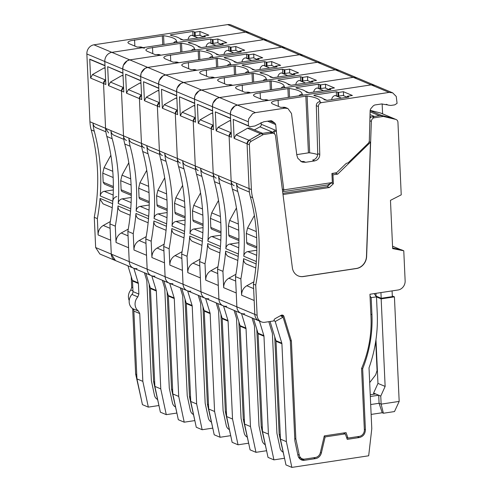 <?xml version="1.0" encoding="UTF-8"?>
<svg xmlns="http://www.w3.org/2000/svg" width="492" height="492" viewBox="0 0 492 492"><rect width="100%" height="100%" fill="white"/><g stroke="black" fill="none" stroke-linecap="round" stroke-linejoin="round"><path stroke-width="0.74" d="M110.86 155.238L104.064 167.643L102.766 173.147L113.148 177.501A188.75 166.474 112.8 0 1 109.913 223.878L111.284 254.106A8.259 7.282 112.8 0 0 115.515 260.6L111.284 254.106L110.651 240.219L98.093 234.942L97.355 218.608L94.279 217.316A188.75 166.474 -67.2 0 0 91.192 129.894A37.423 33.007 -67.2 0 1 89.938 121.758L86.863 53.979L104.802 61.512L105.848 84.489L103.535 83.523L105.571 128.32L103.535 83.523L90.596 78.087L89.735 59.132L104.987 65.534L104.802 61.512A8.259 7.282 112.8 0 1 111.862 52.349A8.259 7.282 112.8 0 0 104.802 61.512L122.742 69.046L123.787 92.022L121.481 91.057L123.424 87.502A3.536 3.124 112.8 0 0 121.481 91.057L123.51 135.853A5.898 5.203 112.8 0 0 126.536 140.491M113.326 189.955L104.286 191.32A4.717 4.164 112.8 0 0 100.263 195.964A188.75 166.474 112.8 0 0 100.589 172.212A188.75 166.474 112.8 0 0 94.267 131.186A37.423 33.007 112.8 0 1 93.013 123.049A5.898 5.203 112.8 0 0 96.038 127.68L105.891 131.819M97.355 218.608A188.75 166.474 112.8 0 0 100.067 198.405L112.625 203.663A188.75 166.474 112.8 0 0 112.816 201.234A4.717 4.164 112.8 0 1 116.844 196.591M86.863 53.979A8.259 7.282 112.8 0 1 93.923 44.815L227.642 24.6L245.582 32.134L177.876 42.367L175.828 41.506L176.567 41.187M267.002 40.061L249.143 32.564L245.582 32.134A8.259 7.282 112.8 0 1 249.143 32.564L231.203 25.03A8.259 7.282 112.8 0 0 227.642 24.6M128.799 162.778L122.004 175.177L120.706 180.681L131.087 185.035A188.75 166.474 112.8 0 1 127.852 231.412L129.224 261.639A8.259 7.282 112.8 0 0 133.455 268.134L99.882 254.032L95.651 247.544L94.279 217.316M112.25 207.698L103.074 203.842L100.054 199.211L100.067 198.405A188.75 166.474 112.8 0 0 100.067 198.393M98.093 234.942C98.099 230.773 99.827 227.618 103.289 225.465L110.325 221.56M112.625 203.663A5.898 5.203 112.8 0 0 112.613 204.481M156.843 399.024A7.079 6.242 112.8 0 0 157.323 399.086M105.448 79.987L105.485 79.962A3.536 3.124 112.8 0 0 103.535 83.523L105.448 79.987L92.502 74.55L90.596 78.087M89.938 121.758L105.571 128.32L108.597 132.957M102.766 173.147L103.179 182.231L104.396 184.088L113.351 187.852M144.402 48.259A7.079 6.242 112.8 0 0 141.345 47.89L111.862 52.349L129.808 59.883L127.096 60.86L123.344 65.374M127.914 42.663L128.959 43.616L137.157 47.06L139.297 47.029A7.079 6.242 -67.2 0 1 142.348 47.398L142.951 47.65M127.926 42.718C127.803 41.98 128.855 41.291 131.069 40.645L163.578 35.701C171.966 36.937 176.296 38.776 176.573 41.23M179.881 38.542L183.485 40.061L205.342 36.752L204.082 35.922L208.854 35.196L199.887 31.433L195.109 32.152L192.784 31.482L170.927 34.784L170.945 35.307M203.848 36.98L204.082 35.922M183.485 40.061L180.798 39.446A35.393 7.903 177.4 0 0 171.806 35.67L170.263 35.024L170.927 34.784M157.379 399.369A7.079 6.242 112.8 0 1 154.463 395.261L151.475 381.251A7.079 6.242 112.8 0 1 151.321 380.07L146.825 280.975A2.362 2.079 112.8 0 0 146.721 280.391L144.39 272.722M105.116 68.413L104.027 67.957L105.085 67.798M104.027 67.957L92.502 74.55M89.735 59.132L90.639 59.741M173.498 43.032A3.536 3.124 -67.2 0 1 175.828 41.506M192.969 35.479L192.784 31.482M200.066 35.436L199.887 31.433M141.444 399.99L135.651 374.098L132.68 308.681M129.212 300.514A9.44 8.321 -67.2 0 1 128.418 297.119A9.44 8.321 -67.2 0 1 130.81 289.985L131.715 287.31L131.223 276.565M133.849 268.3L138.387 283.472L138.867 294.068L137.834 296.897C135.915 299.062 134.993 301.578 135.066 304.456C135.245 307.303 136.382 309.511 138.473 311.079L132.582 308.601A3.536 3.124 -67.2 0 1 133.861 311.085L136.936 378.877L142.44 404.652L148.338 407.124L158.701 405.556M132.582 308.601A9.44 8.321 -67.2 0 1 129.175 301.983A9.44 8.321 -67.2 0 1 131.936 294.425A3.536 3.124 -67.2 0 0 132.975 291.59L132.496 280.993A2.362 2.079 -67.2 0 0 132.391 280.409L138.289 282.888M127.957 265.821L132.391 280.409M138.473 311.079L139.753 313.564L142.834 381.355L148.338 407.124M135.651 374.098L136.739 374.553M142.834 381.355L136.936 378.877M203.75 36.057L203.793 36.986L199.469 35.184L194.168 35.984L191.714 35.258A4.127 3.641 112.8 0 0 188.196 39.219L188.184 39.348M145.896 273.355L150.337 287.943A2.362 2.079 -67.2 0 1 150.435 288.527L154.875 386.411L160.38 412.185L166.278 414.658L176.64 413.089M151.788 275.834L156.228 290.421A2.362 2.079 -67.2 0 1 156.327 291.006L160.773 388.889L154.875 386.411M159.39 407.524L153.59 381.632L149.162 284.099M153.59 381.632L154.685 382.087M160.773 388.889L166.278 414.658M162.329 280.262L164.666 287.925A2.362 2.079 112.8 0 1 164.765 288.509L169.26 387.604A7.079 6.242 112.8 0 0 169.414 388.785L172.403 402.794A7.079 6.242 112.8 0 0 175.324 406.902M109.913 223.878L115.294 226.142A188.75 166.474 112.8 0 0 118.012 205.927L130.571 211.197A188.75 166.474 112.8 0 0 130.761 208.768L118.203 203.497A188.75 166.474 112.8 0 0 118.529 179.752A188.75 166.474 112.8 0 0 112.207 138.719A37.423 33.007 112.8 0 1 110.952 130.583A5.898 5.203 112.8 0 0 113.978 135.22L123.83 139.359M130.571 211.197A5.898 5.203 112.8 0 0 130.552 212.015M95.651 247.544L129.224 261.639L128.596 247.753L116.038 242.482C116.038 238.306 117.772 235.145 121.229 232.999L128.055 235.865M140.995 83.486L139.906 83.025L128.387 89.618L126.475 93.154L125.614 74.2L140.866 80.602L140.681 76.586L141.727 99.556L139.421 98.591L141.364 95.036A3.536 3.124 112.8 0 0 139.421 98.591L141.456 143.387A37.423 33.007 112.8 0 0 142.705 151.524A188.75 166.474 112.8 0 1 149.027 192.556A188.75 166.474 112.8 0 1 145.792 238.952L147.163 269.179L129.224 261.639A8.259 7.282 112.8 0 0 133.455 268.134A8.259 7.282 112.8 0 0 137.016 268.558M174.783 406.558A7.079 6.242 112.8 0 0 175.263 406.62M113.148 177.489A188.75 166.474 112.8 0 0 106.825 136.456L112.207 138.719M123.055 75.953L121.967 75.491L110.442 82.084L108.535 85.62L121.481 91.057L123.51 135.853L105.571 128.32A37.423 33.007 112.8 0 0 106.825 136.456M121.967 75.491L123.025 75.331M108.535 85.62L107.674 66.666L122.926 73.068L122.742 69.046L123.154 65.934M120.706 180.681L121.124 189.764A2.362 2.079 112.8 0 0 122.33 191.622L131.29 195.385M118.203 203.497A4.717 4.164 112.8 0 1 122.231 198.854L131.266 197.489M118.012 205.927A5.898 5.203 112.8 0 0 117.994 206.745A5.898 5.203 112.8 0 0 121.014 211.382L130.189 215.232M128.264 229.094L121.229 232.999M115.294 226.142L116.038 242.482M267.217 40.153L263.521 39.667L195.816 49.907L193.768 49.046L194.512 48.72M266.283 39.821L263.521 39.667L129.808 59.883A8.259 7.282 112.8 0 0 122.742 69.046L140.681 76.586L141.093 73.468M145.86 50.196L146.899 51.15L155.097 54.6L157.237 54.569L159.285 55.43L129.808 59.883L147.748 67.416L145.035 68.4L141.29 72.908M107.674 66.666L122.932 73.302M284.222 47.355L281.461 47.201L245.582 32.134L111.862 52.349L93.923 44.815M145.866 50.252C145.743 49.514 146.794 48.825 149.008 48.179L181.517 43.234C189.9 44.465 194.229 46.309 194.512 48.763M197.809 46.076L201.425 47.595L198.737 46.98C197.581 45.442 194.586 44.182 189.746 43.204L188.202 42.558L188.867 42.318L188.891 42.847M201.425 47.595L223.282 44.286L222.021 43.456L226.794 42.73L217.827 38.966L213.048 39.686L210.724 39.016L188.867 42.318M221.787 44.514L222.021 43.456M191.437 50.565A3.536 3.124 -67.2 0 1 193.768 49.046M157.237 54.569A7.079 6.242 -67.2 0 1 160.294 54.932L160.89 55.184M210.908 43.019L210.724 39.016M218.005 42.97L217.827 38.966M221.714 44.526L217.415 42.718L212.107 43.517L209.653 42.792A4.127 3.641 112.8 0 0 206.136 46.752L206.123 46.881M163.836 280.889L168.276 295.477A2.362 2.079 -67.2 0 1 168.375 296.061L172.821 393.944L178.319 419.719L184.217 422.191L194.586 420.623M169.728 283.367L174.168 297.955A2.362 2.079 -67.2 0 1 174.266 298.539L178.713 396.423L172.821 393.944M177.329 415.057L171.536 389.166L167.102 291.633M171.536 389.166L172.624 389.621M178.713 396.423L184.217 422.191M180.269 287.795L182.606 295.464A2.362 2.079 112.8 0 1 182.704 296.043L187.206 395.137A7.079 6.242 112.8 0 0 187.354 396.324L190.343 410.328A7.079 6.242 112.8 0 0 193.264 414.436M126.475 93.154L139.421 98.591L141.456 143.387A5.898 5.203 112.8 0 0 144.476 148.024M127.852 231.412L133.234 233.675A188.75 166.474 112.8 0 0 135.952 213.46L148.51 218.731A188.75 166.474 112.8 0 0 148.701 216.302L136.143 211.031A188.75 166.474 112.8 0 0 136.469 187.286A188.75 166.474 112.8 0 0 130.146 146.253A37.423 33.007 112.8 0 1 128.898 138.117A5.898 5.203 112.8 0 0 131.917 142.754L141.77 146.893M148.51 218.731A5.898 5.203 112.8 0 0 148.492 219.549M158.934 91.02L157.846 90.559L146.327 97.158L144.414 100.688L143.553 81.734L158.805 88.136L158.621 84.12L159.666 107.09L157.36 106.124L159.31 102.57A3.536 3.124 112.8 0 0 157.36 106.124L159.396 150.927A37.423 33.007 112.8 0 0 160.644 159.057A188.75 166.474 112.8 0 1 166.966 200.09A188.75 166.474 112.8 0 1 163.731 246.486L165.103 276.713L147.163 269.179A8.259 7.282 112.8 0 0 151.395 275.668A8.259 7.282 112.8 0 1 147.163 269.179L146.536 255.287L133.978 250.016C133.978 245.84 135.712 242.679 139.168 240.533L145.995 243.399M133.455 268.134L151.395 275.668A8.259 7.282 112.8 0 0 154.962 276.092M192.723 414.092A7.079 6.242 112.8 0 0 193.202 414.153M131.087 185.023A188.75 166.474 112.8 0 0 124.765 143.99L130.146 146.253M159.709 154.427L149.857 150.288A5.898 5.203 112.8 0 1 146.837 145.65L123.51 135.853A37.423 33.007 112.8 0 0 124.765 143.99M139.906 83.025L140.97 82.865M146.739 170.312L139.943 182.71L138.652 188.215L139.064 197.304A2.362 2.079 112.8 0 0 140.269 199.155L149.23 202.919M136.143 211.031A4.717 4.164 112.8 0 1 140.171 206.388L149.205 205.023M135.952 213.46A5.898 5.203 112.8 0 0 135.933 214.278A5.898 5.203 112.8 0 0 138.959 218.915L148.129 222.765M146.21 236.627L139.168 240.533M133.234 233.675L133.978 250.016M285.157 47.687L281.461 47.201L213.756 57.441L211.708 56.58L212.452 56.254M164.845 58.683L173.043 62.133L175.177 62.103L177.231 62.964L147.748 67.416A8.259 7.282 112.8 0 0 140.681 76.586L158.621 84.12L159.033 81.002M125.614 74.2L140.878 80.836M164.838 58.689L163.793 57.675M163.811 57.785C163.688 57.047 164.734 56.359 166.948 55.713L199.457 50.768C207.839 51.998 212.169 53.843 212.452 56.297M215.748 53.61L219.37 55.129L216.677 54.514C215.521 52.976 212.526 51.721 207.685 50.737L206.148 50.092L206.806 49.852L206.831 50.381M219.364 55.129L241.221 51.82L239.961 50.99L244.739 50.27L235.766 46.5L230.988 47.22L228.663 46.549L206.806 49.852M239.727 52.047L239.961 50.99M209.377 58.099A3.536 3.124 -67.2 0 1 211.708 56.58M175.177 62.103A7.079 6.242 -67.2 0 1 178.233 62.466L178.83 62.718M228.848 50.553L228.663 46.549M235.951 50.504L235.766 46.5M239.629 51.125L239.672 52.06L235.354 50.252L230.047 51.051L227.593 50.325A4.127 3.641 112.8 0 0 224.075 54.286L224.063 54.415M370.095 111.813L379.35 115.7L381.472 115.38L393.434 118.424L396.128 119.519A3.536 3.124 112.8 0 1 397.942 122.305L401.232 194.844L390.47 200.349L392.659 248.595L403.772 250.791L401.466 249.819L392.634 248.079M344.185 432.886L344.4 433.495M298.398 456.822A5.898 5.203 112.8 0 0 299.88 457.818L302.186 458.784A5.898 5.203 112.8 0 0 304.733 459.091L315.464 457.468A5.898 5.203 112.8 0 0 320.341 452.689L324.296 435.894L346.048 432.603L347.985 438.095L359.314 436.386A5.898 5.203 112.8 0 0 364.357 429.836L361.571 368.514A106.174 93.646 112.8 0 0 370.999 317.217L369.953 294.247L398.077 289.991A8.259 7.282 112.8 0 0 405.137 280.827L403.772 250.791M281.492 315.163A2.362 2.079 112.8 0 1 281.633 315.513L281.922 316.467M298.226 275.907A11.796 10.406 112.8 0 0 303.238 276.486L303.392 276.547A11.796 10.406 112.8 0 1 298.306 275.938A11.796 10.406 112.8 0 1 292.346 267.66L275.508 135.884A3.536 3.124 112.8 0 0 273.718 133.4L271.412 132.434A3.536 3.124 112.8 0 0 269.887 132.25L260.981 133.596L249.007 140.238A3.536 3.124 112.8 0 0 247.064 143.799L249.093 188.596A37.423 33.007 112.8 0 0 250.348 196.732A188.75 166.474 112.8 0 1 253.435 284.155L254.807 314.382A8.259 7.282 112.8 0 0 259.038 320.876L261.344 321.842A8.259 7.282 112.8 0 0 264.905 322.272L273.927 320.907A2.362 2.079 112.8 0 1 275.231 318.588L281.092 315.335A2.362 2.079 112.8 0 1 283.939 316.479L291.405 341.005L290.194 340.495M282.998 194.531L329.376 187.52L327.223 186.616L282.845 193.325M327.223 186.616L330.071 183.934M335.962 172.821L331.946 173.756M393.434 118.424L380.488 112.988A3.536 3.124 -67.2 0 1 380.876 113.117L393.821 118.554A3.536 3.124 112.8 0 0 393.391 118.412L380.986 115.454L372.081 116.801A3.536 3.124 112.8 0 0 370.113 117.865M347.985 438.095L346.589 437.511M291.405 341.005L295.852 439.036L299.29 455.137A5.898 5.203 112.8 0 0 302.186 458.784M295.852 439.036L294.763 438.581M253.435 284.155L255.742 285.126L257.113 315.354A8.259 7.282 112.8 0 0 261.344 321.842M255.742 285.126A188.75 166.474 112.8 0 0 252.654 197.704A37.423 33.007 112.8 0 1 251.4 189.568L249.37 144.765A3.536 3.124 112.8 0 1 251.314 141.21L263.288 134.562L260.981 133.596M273.718 133.4A3.536 3.124 112.8 0 0 272.193 133.215L263.288 134.562M329.376 187.52L333.373 183.756L331.743 183.073M333.373 183.756L332.967 174.832L331.977 174.42M335.562 173.209L337.715 174.113L332.967 174.832M337.715 174.113L370.47 142.262L369.154 141.708M303.238 276.486L356.386 268.447A11.796 10.406 112.8 0 0 366.478 256.363L370.47 142.262M303.392 276.547L356.54 268.515A11.796 10.406 112.8 0 0 366.632 256.43L371.355 121.395A3.536 3.124 112.8 0 1 374.387 117.766L383.293 116.419L380.986 115.454M396.128 119.519A3.536 3.124 112.8 0 0 395.697 119.384L383.293 116.419M181.776 288.423L186.216 303.017A2.362 2.079 -67.2 0 1 186.314 303.595L190.761 401.484L196.265 427.253L202.157 429.725L212.526 428.163M187.667 290.901L192.108 305.489A2.362 2.079 -67.2 0 1 192.206 306.073L196.652 403.957L190.761 401.484M195.269 422.591L189.475 396.7L185.047 299.173M189.475 396.7L190.564 397.155M196.652 403.957L202.157 429.725M198.208 295.329L200.545 302.998A2.362 2.079 112.8 0 1 200.644 303.582L205.146 402.671A7.079 6.242 112.8 0 0 205.293 403.858L208.288 417.862A7.079 6.242 112.8 0 0 211.203 421.97M144.414 100.688L157.36 106.124L159.396 150.927A5.898 5.203 112.8 0 0 162.415 155.558M145.792 238.952L151.173 241.209A188.75 166.474 112.8 0 0 153.891 220.994L166.45 226.265A188.75 166.474 112.8 0 0 166.64 223.842L154.082 218.565A188.75 166.474 112.8 0 0 154.408 194.82A188.75 166.474 112.8 0 0 148.086 153.787A37.423 33.007 112.8 0 1 146.837 145.65L164.777 153.184A5.898 5.203 112.8 0 0 167.797 157.821L177.649 161.96M166.45 226.265A5.898 5.203 112.8 0 0 166.431 227.089M176.874 98.554L175.785 98.099L164.267 104.691L162.354 108.222L161.499 89.267L176.745 95.676L176.56 91.653L177.606 114.63L175.3 113.658L177.249 110.103A3.536 3.124 112.8 0 0 175.3 113.658L177.335 158.461A37.423 33.007 112.8 0 0 178.59 166.597A188.75 166.474 112.8 0 1 184.912 207.624A188.75 166.474 112.8 0 1 181.671 254.02L183.049 284.247L165.103 276.713A8.259 7.282 112.8 0 0 169.334 283.201A8.259 7.282 112.8 0 1 165.103 276.713L164.476 262.82L151.917 257.55C151.923 253.374 153.652 250.213 157.108 248.066L163.934 250.932M151.395 275.668L169.334 283.201A8.259 7.282 112.8 0 0 172.901 283.632M210.662 421.626A7.079 6.242 112.8 0 0 211.142 421.687M157.846 90.559L158.91 90.399M164.679 177.846L157.883 190.244L156.591 195.748L157.003 204.838A2.362 2.079 112.8 0 0 158.209 206.689L167.169 210.453M154.082 218.565A4.717 4.164 112.8 0 1 158.11 213.922L167.145 212.556M153.891 220.994A5.898 5.203 112.8 0 0 153.873 221.812A5.898 5.203 112.8 0 0 156.899 226.449L166.068 230.299M164.15 244.161L157.108 248.066M151.173 241.209L151.917 257.55M303.097 55.221L320.821 62.662M302.162 54.889L299.4 54.735L231.701 64.975L229.647 64.114L230.391 63.788M181.739 65.264L182.778 66.223L190.982 69.667L193.116 69.636L195.17 70.497L165.687 74.956L162.975 75.934L159.23 80.442M143.553 81.734L158.818 88.369M302.967 55.172L299.4 54.735L281.461 47.201L147.748 67.416L165.687 74.956A8.259 7.282 112.8 0 0 158.621 84.12L176.56 91.653L176.972 88.535M181.751 65.319C181.628 64.581 182.673 63.892 184.887 63.247L217.396 58.302C225.779 59.538 230.108 61.377 230.391 63.831M233.694 61.143L237.31 62.662L234.616 62.047C233.46 60.51 230.465 59.255 225.625 58.271L224.088 57.626L224.746 57.386L224.77 57.915M237.304 62.662L259.167 59.36L257.63 58.714L257.9 58.523L262.679 57.804L253.706 54.034L248.934 54.753L246.609 54.083L224.746 57.386M257.667 59.581L257.9 58.523M227.316 65.639A3.536 3.124 -67.2 0 1 229.647 64.114M193.116 69.636A7.079 6.242 -67.2 0 1 196.173 69.999L196.769 70.251M246.787 58.087L246.609 54.083M253.89 58.038L253.706 54.034M257.599 59.594L253.294 57.785L247.986 58.591L245.533 57.859A4.127 3.641 112.8 0 0 242.015 61.82L242.002 61.949M199.715 295.963L204.155 310.55A2.362 2.079 -67.2 0 1 204.254 311.135L208.7 409.018L214.204 434.787L220.096 437.265L230.465 435.697M205.613 298.435L210.047 313.023A2.362 2.079 -67.2 0 1 210.152 313.607L214.592 411.49L208.7 409.018M213.208 430.125L207.415 404.233L202.987 306.707M207.415 404.233L208.503 404.688M214.592 411.49L220.096 437.265M216.154 302.863L218.485 310.532A2.362 2.079 112.8 0 1 218.583 311.116L223.085 410.211A7.079 6.242 112.8 0 0 223.233 411.392L226.228 425.396A7.079 6.242 112.8 0 0 229.143 429.504M162.354 108.222L175.3 113.658L177.335 158.461A5.898 5.203 112.8 0 0 180.355 163.098M163.731 246.486L169.113 248.743A188.75 166.474 112.8 0 0 171.831 228.528L184.389 233.805A188.75 166.474 112.8 0 0 184.58 231.375L172.022 226.099A188.75 166.474 112.8 0 0 172.354 202.353A188.75 166.474 112.8 0 0 166.032 161.321A37.423 33.007 112.8 0 1 164.777 153.184L182.717 160.718A5.898 5.203 112.8 0 0 185.736 165.355L195.595 169.494M184.389 233.805A5.898 5.203 112.8 0 0 184.371 234.623M194.82 106.087L193.731 105.632L182.206 112.225L180.3 115.755L179.439 96.801L194.684 103.209L194.506 99.187L195.545 122.164L193.239 121.192L195.189 117.637A3.536 3.124 112.8 0 0 193.239 121.192L195.275 165.995A37.423 33.007 112.8 0 0 196.529 174.131A188.75 166.474 112.8 0 1 202.852 215.164A188.75 166.474 112.8 0 1 199.617 261.553L200.988 291.781L183.049 284.247A8.259 7.282 112.8 0 0 187.28 290.735A8.259 7.282 112.8 0 1 183.049 284.247L182.415 270.354L169.857 265.083C169.863 260.908 171.591 257.747 175.054 255.6L181.874 258.466M169.334 283.201L187.28 290.735A8.259 7.282 112.8 0 0 190.841 291.166M228.602 429.159A7.079 6.242 112.8 0 0 229.081 429.221M175.785 98.099L176.849 97.933M182.618 185.379L175.828 197.778L174.531 203.282L174.943 212.372A2.362 2.079 112.8 0 0 176.154 214.223L185.109 217.987M172.022 226.099A4.717 4.164 112.8 0 1 176.05 221.455L185.084 220.09M171.831 228.528A5.898 5.203 112.8 0 0 171.813 229.346A5.898 5.203 112.8 0 0 174.838 233.983L184.008 237.833M182.089 251.695L175.054 255.6M169.113 248.743L169.857 265.083M321.036 62.755L317.34 62.275L249.641 72.508L247.587 71.647L248.331 71.322M320.101 62.422L317.34 62.275L183.627 82.49L180.915 83.468L177.169 87.976M199.672 72.742L200.724 73.757L208.922 77.201L211.056 77.17L213.11 78.031L183.627 82.49A8.259 7.282 112.8 0 0 176.56 91.653L194.506 99.187L194.912 96.069M161.499 89.267L176.757 95.909M338.041 69.956L335.28 69.809L299.4 54.735L165.687 74.956L201.566 90.024L198.854 91.002L195.109 95.51M199.69 72.853C199.567 72.115 200.613 71.426 202.833 70.78L235.336 65.836C243.718 67.072 248.048 68.917 248.331 71.371M251.633 68.677L255.25 70.196L252.562 69.587C251.406 68.05 248.405 66.789 243.565 65.805L242.027 65.159L242.685 64.926L242.71 65.448M255.243 70.196L277.107 66.894L275.569 66.248L275.84 66.057L280.618 65.338L271.645 61.568L266.873 62.293L264.548 61.617L242.685 64.926M275.606 67.121L275.84 66.057M245.256 73.173A3.536 3.124 -67.2 0 1 247.587 71.647M211.056 77.17A7.079 6.242 -67.2 0 1 214.112 77.539L214.715 77.791M264.727 65.621L264.548 61.617M271.83 65.571L271.645 61.568M275.508 66.192L275.551 67.127L271.233 65.319L265.926 66.125L263.472 65.399A4.127 3.641 112.8 0 0 259.96 69.36L259.948 69.489M270.077 321.491L275.92 340.685A2.362 2.079 -67.2 0 1 276.018 341.27L280.458 439.153L285.963 464.922L291.861 467.4L368.68 455.789L371.786 428.716L369.018 367.832A129.765 114.451 112.8 0 0 375.783 340.931A129.765 114.451 112.8 0 0 377.241 313.582L376.485 296.842L371.177 297.642L371.946 314.652A117.969 104.046 112.8 0 1 362.653 368.791L365.415 429.676C365.23 433.919 363.213 436.539 359.363 437.529L357.34 436.681M300.366 459.3A7.079 6.242 112.8 0 0 302.211 459.313L304.517 460.284A7.079 6.242 112.8 0 1 301.461 459.915A7.079 6.242 112.8 0 1 297.986 455.537L294.997 441.527A7.079 6.242 112.8 0 1 294.843 440.346L290.348 341.251A2.362 2.079 112.8 0 0 290.249 340.667L283.263 317.74A2.362 2.079 112.8 0 0 283.017 317.205L275.225 321.528L281.811 343.164A2.362 2.079 -67.2 0 1 281.91 343.748L286.356 441.632L280.458 439.153M275.225 321.528L273.983 320.335M284.966 460.266L279.173 434.374L274.745 336.842M279.173 434.374L280.262 434.83M286.356 441.632L291.861 467.4M324.148 436.509L325.144 436.921L345.304 433.876L347.241 439.362L359.363 437.529M325.144 436.921L321.387 452.88A7.079 6.242 112.8 0 1 315.532 458.618L304.517 460.284M280.791 315.895L283.017 317.205M332.346 182.532L327.783 184.912L284.794 191.413L283.583 191.357L283.81 189.869L332.346 182.532L331.934 173.461L335.556 172.907A3.536 3.124 112.8 0 0 337.395 171.966L345.642 163.953A3.536 3.124 112.8 0 1 347.487 163.012L348.065 162.92L368.127 143.418A3.536 3.124 112.8 0 0 369.314 140.73L370.15 110.313L370.802 108.664L373.348 105.768L374.713 104.993L381.614 103.953L387.967 104.98L386.429 104.335M282.519 190.761A3.536 3.124 112.8 0 0 283.263 191.228L283.583 191.363M274.462 133.867L274.069 130.786A2.362 2.079 112.8 0 1 272.888 132.274L272.088 132.717M262.617 133.35L260.489 133.67L247.55 128.234L249.672 127.914L262.617 133.35M374.861 85.362L371.165 84.876L237.445 105.091A8.259 7.282 112.8 0 0 230.385 114.255L231.424 137.231L229.118 136.259L231.068 132.705A3.536 3.124 112.8 0 0 229.118 136.259L231.154 181.062L249.093 188.596L247.064 143.799L248.97 140.263L260.489 133.67M212.759 113.621L211.671 113.166L200.146 119.759L198.239 123.289L197.378 104.335L212.624 110.743L212.446 106.721L213.485 129.697L211.179 128.726L213.128 125.171A3.536 3.124 112.8 0 0 211.179 128.726L213.214 173.528A37.423 33.007 112.8 0 0 214.469 181.665A188.75 166.474 112.8 0 1 220.791 222.698A188.75 166.474 112.8 0 1 217.556 269.087L218.928 299.314L236.867 306.848L235.496 276.621L240.877 278.884A188.75 166.474 112.8 0 0 243.595 258.663L256.154 263.94A188.75 166.474 112.8 0 0 256.344 261.51L243.786 256.24A188.75 166.474 112.8 0 0 244.112 232.488A188.75 166.474 112.8 0 0 237.79 191.456A37.423 33.007 112.8 0 1 236.535 183.325A5.898 5.203 112.8 0 0 239.561 187.956L249.413 192.095M256.154 263.94A5.898 5.203 112.8 0 0 256.135 264.757M235.908 274.302L228.872 278.208C225.416 280.354 223.682 283.515 223.675 287.685L236.234 292.961L236.867 306.848A8.259 7.282 112.8 0 0 241.098 313.342A8.259 7.282 112.8 0 1 236.867 306.848L254.807 314.382L254.179 300.495L241.621 295.218C241.621 291.049 243.355 287.888 246.812 285.741L253.638 288.607M257.113 315.354L254.807 314.382A8.259 7.282 112.8 0 0 259.038 320.876L241.098 313.342A8.259 7.282 112.8 0 0 244.659 313.767M302.211 459.313L303.484 459.122M346.798 438.114L347.703 437.978M400.9 249.727A1.181 1.039 112.8 0 0 400.722 249.672L392.634 248.011M235.496 276.621A188.75 166.474 112.8 0 0 238.731 230.231A188.75 166.474 112.8 0 0 232.408 189.199L237.79 191.456M230.699 121.155L229.61 120.7L218.085 127.293L216.179 130.829L229.118 136.259L231.154 181.062A37.423 33.007 112.8 0 0 232.408 189.199M376.485 296.842L374.172 293.607M370.033 296.049L371.177 297.642M361.632 368.367L362.653 368.791M343.281 433.022L345.304 433.876M274.069 130.786L276.375 131.751L283.786 189.715A3.536 3.124 112.8 0 0 283.81 189.869M276.375 131.751L275.698 124.593L274.905 123.166L272.131 121.069L270.717 120.718L263.817 121.764L254.831 126.014L250.932 126.598A3.536 3.124 112.8 0 1 249.407 126.419A3.536 3.124 112.8 0 1 248.509 125.811L248.325 121.788L194.506 99.187A8.259 7.282 112.8 0 1 201.566 90.024L219.506 97.557L216.8 98.535L213.048 103.049M254.413 129.906L259.948 126.838A2.362 2.079 112.8 0 0 261.227 124.267L276.473 130.669M247.55 128.234L236.025 134.826L234.118 138.363L233.257 119.408L248.509 125.811M254.382 215.514L247.587 227.919L246.289 233.423L246.707 242.507A2.362 2.079 112.8 0 0 247.913 244.364L256.873 248.128M243.786 256.24A4.717 4.164 112.8 0 1 247.814 251.597L256.849 250.225M243.595 258.663A5.898 5.203 112.8 0 0 243.577 259.487A5.898 5.203 112.8 0 0 246.597 264.118L255.772 267.974M253.847 281.836L246.812 285.741M240.877 278.884L241.621 295.218M382.143 103.886L382.598 113.837M373.926 85.03L371.165 84.876L389.104 92.41L392.665 92.834L396.238 96.444L397.081 103.351L394.756 104.858L390.857 105.448L388.311 105.14L386.263 104.279M380.488 112.988L370.15 110.356M381.472 115.38L370.138 110.62M369.689 382.616L375.691 374.824L377.063 370.531L375.734 341.251M370.322 396.497L378.717 395.23L375.642 393.938L370.242 394.756M370.685 404.541L379.086 403.274L381.134 404.135L399.178 401.404L394.492 411.564L383.403 413.243L382.216 412.745L371.134 414.418M375.974 339.621L377.961 383.403L385.138 386.417L380.771 396.091L378.717 395.23L379.086 403.274L382.216 412.745M389.104 92.41L321.399 102.644C319.493 103.142 318.478 104.433 318.373 106.512L319.769 154.463C319.751 156.948 318.705 158.867 316.639 160.22L314.72 160.909L305.661 162.28L302.66 162.145L301.59 161.788L297.765 158.203L296.824 155.171L291.498 113.504L287.912 108.529L284.868 108.166L255.385 112.625L252.679 113.603L248.712 118.75L248.325 121.788M271.621 120.792L271.276 120.712M233.257 119.408L249.407 126.419M261.006 122.563L261.227 124.267M380.937 292.586L381.202 298.281L392.339 296.602L392.081 290.901M375.943 293.337L376.072 296.129L381.202 298.281M377.961 383.403L373.594 393.077L375.642 393.938M373.643 394.24L373.594 393.077M380.771 396.091L381.134 404.135L383.403 413.243M271.436 102.933L272.482 103.892L280.68 107.336L282.82 107.305A7.079 6.242 -67.2 0 1 285.877 107.674L287.863 108.511M271.449 102.994C271.326 102.256 272.377 101.567 274.591 100.921L307.1 95.977C315.483 97.207 319.812 99.052 320.095 101.506L320.095 101.463M320.095 101.506L319.351 101.782A3.536 3.124 -67.2 0 0 316.319 105.651L317.721 153.602A5.898 5.203 -67.2 0 1 317.42 155.749A5.898 5.203 -67.2 0 1 312.672 160.048L314.72 160.909M323.392 98.812L327.008 100.331L324.32 99.722C323.164 98.185 320.169 96.924 315.329 95.946L313.785 95.3L314.45 95.061L314.468 95.583M327.008 100.337L348.865 97.029L347.604 96.198L352.377 95.473L343.41 91.709L338.631 92.428L336.307 91.758L314.45 95.061M347.37 97.256L347.604 96.198M317.678 154.562A35.393 7.903 -2.6 0 0 309.683 152.84L308.423 152.858L305.839 95.995M296.756 154.623L308.423 152.858M300.612 161.284A9.44 8.321 -67.2 0 1 300.6 161.278A9.44 8.321 -67.2 0 0 303.613 161.419L305.661 162.28M375.605 295.618L376.048 295.551M376.485 296.91L381.165 298.878L394.43 296.867L392.315 295.981M399.178 401.404L394.43 296.867M385.138 386.417L381.165 298.878M336.491 95.755L336.307 91.758M343.588 95.706L343.41 91.709M347.297 97.268L342.992 95.46L337.69 96.26L335.237 95.534A4.127 3.641 112.8 0 0 331.719 99.495L331.706 99.624M293.447 73.726L293.49 74.661L289.173 72.853L283.866 73.659L281.412 72.933A4.127 3.641 112.8 0 0 277.9 76.893L277.888 77.023M217.655 303.496L222.095 318.084A2.362 2.079 -67.2 0 1 222.193 318.668L226.64 416.552L232.144 442.32L238.036 444.799L248.405 443.231M223.553 305.969L227.993 320.556A2.362 2.079 -67.2 0 1 228.091 321.141L232.532 419.024L226.64 416.552M231.148 437.659L225.354 411.767L220.926 314.24M225.354 411.767L226.443 412.228M232.532 419.024L238.036 444.799M234.094 310.397L236.424 318.066A2.362 2.079 112.8 0 1 236.523 318.65L241.025 417.745A7.079 6.242 112.8 0 0 241.178 418.926L244.167 432.929A7.079 6.242 112.8 0 0 247.082 437.037M180.3 115.755L193.239 121.192L195.275 165.995A5.898 5.203 112.8 0 0 198.294 170.632M181.671 254.02L187.058 256.277A188.75 166.474 112.8 0 0 189.771 236.062L202.329 241.338A188.75 166.474 112.8 0 0 202.519 238.909L189.961 233.632A188.75 166.474 112.8 0 0 190.293 209.887A188.75 166.474 112.8 0 0 183.971 168.854A37.423 33.007 112.8 0 1 182.717 160.718L200.656 168.252A5.898 5.203 112.8 0 0 203.676 172.889L213.534 177.028M202.329 241.338A5.898 5.203 112.8 0 0 202.317 242.156M217.968 266.762L210.933 270.674C207.476 272.82 205.742 275.981 205.736 280.151L218.294 285.428L218.928 299.314L200.988 291.781A8.259 7.282 112.8 0 0 205.219 298.269A8.259 7.282 112.8 0 1 200.988 291.781L200.355 277.894L187.796 272.617C187.803 268.441 189.531 265.286 192.993 263.134L199.813 266.006M187.28 290.735L205.219 298.269A8.259 7.282 112.8 0 0 208.78 298.699M246.547 436.693A7.079 6.242 112.8 0 0 247.021 436.755M193.731 105.632L194.789 105.472M200.558 192.913L193.768 205.312L192.47 210.816L192.882 219.906A2.362 2.079 112.8 0 0 194.094 221.757L203.048 225.52M189.961 233.632A4.717 4.164 112.8 0 1 193.989 228.989L203.024 227.624M189.771 236.062A5.898 5.203 112.8 0 0 189.758 236.88A5.898 5.203 112.8 0 0 192.778 241.517L201.948 245.367M200.029 259.229L192.993 263.134M187.058 256.277L187.796 272.617M338.982 70.288L335.28 69.809L267.58 80.042L265.532 79.181L266.27 78.855M217.618 80.331L218.663 81.291L226.861 84.735L229.001 84.704L231.049 85.565L201.566 90.024L335.28 69.809L353.225 77.342L285.52 87.576L283.472 86.715L284.21 86.389M179.439 96.801L194.697 103.443M217.63 80.387C217.507 79.649 218.553 78.96 220.773 78.314L253.275 73.37C261.658 74.606 265.994 76.451 266.27 78.904M269.573 76.211L273.189 77.73L270.502 77.121C269.345 75.584 266.344 74.323 261.504 73.345L259.967 72.693L260.625 72.459L260.649 72.982M273.183 77.73L295.046 74.427L293.509 73.782L293.779 73.591L298.558 72.871L289.585 69.101L284.813 69.827L282.488 69.151L260.625 72.459M293.546 74.655L293.779 73.591M263.195 80.706A3.536 3.124 -67.2 0 1 265.532 79.181M229.001 84.704A7.079 6.242 -67.2 0 1 232.052 85.073L232.655 85.325M282.666 73.154L282.488 69.151M289.77 73.105L289.585 69.101M311.418 82.195L307.113 80.393L301.805 81.192L299.357 80.467A4.127 3.641 112.8 0 0 295.84 84.427L295.827 84.556M235.594 311.03L240.035 325.618A2.362 2.079 -67.2 0 1 240.133 326.202L244.579 424.086L250.084 449.854L255.981 452.332L266.344 450.764M241.492 313.502L245.932 328.09A2.362 2.079 -67.2 0 1 246.031 328.674L250.477 426.558L244.579 424.086M249.087 445.192L243.294 419.301L238.866 321.774M243.294 419.301L244.383 419.762M250.477 426.558L255.981 452.332M252.033 317.93L254.364 325.599A2.362 2.079 112.8 0 1 254.462 326.184L258.964 425.279A7.079 6.242 112.8 0 0 259.118 426.459L262.107 440.463A7.079 6.242 112.8 0 0 265.022 444.571M198.239 123.289L211.179 128.726L213.214 173.528A5.898 5.203 112.8 0 0 216.234 178.165M199.617 261.553L204.998 263.81A188.75 166.474 112.8 0 0 207.71 243.595L220.268 248.872A188.75 166.474 112.8 0 0 220.459 246.443L207.901 241.166A188.75 166.474 112.8 0 0 208.233 217.421A188.75 166.474 112.8 0 0 201.911 176.388A37.423 33.007 112.8 0 1 200.656 168.252L218.596 175.785A5.898 5.203 112.8 0 0 221.621 180.423L231.474 184.562M220.268 248.872A5.898 5.203 112.8 0 0 220.256 249.69M205.219 298.269L223.159 305.803A8.259 7.282 112.8 0 1 218.928 299.314A8.259 7.282 112.8 0 0 223.159 305.803A8.259 7.282 112.8 0 0 226.72 306.233M264.487 444.227A7.079 6.242 112.8 0 0 264.96 444.288M211.671 113.166L212.728 113.006M218.503 200.447L211.708 212.845L210.41 218.35L210.822 227.439A2.362 2.079 112.8 0 0 212.034 229.297L220.988 233.054M207.901 241.166A4.717 4.164 112.8 0 1 211.929 236.523L220.963 235.158M207.71 243.595A5.898 5.203 112.8 0 0 207.698 244.413A5.898 5.203 112.8 0 0 210.717 249.05L219.887 252.9M204.998 263.81L205.736 280.151M356.921 77.822L353.225 77.342L219.506 97.557A8.259 7.282 112.8 0 0 212.446 106.721L212.852 103.609M355.987 77.49L353.225 77.342L371.165 84.876L303.459 95.11L301.411 94.249L302.149 93.923M235.557 87.865L236.603 88.824L244.801 92.268L246.941 92.238L248.989 93.099L219.506 97.557L237.445 105.091L234.739 106.069L230.988 110.583M197.378 104.335L212.636 110.977M235.57 87.92C235.447 87.189 236.492 86.494 238.712 85.848L271.221 80.903C279.597 82.139 283.933 83.984 284.216 86.438M311.485 82.189L311.725 81.125L311.448 81.315L312.986 81.961L291.123 85.264L288.441 84.655C287.285 83.117 284.284 81.856 279.444 80.879L277.906 80.233L278.564 79.993L278.589 80.516M311.725 81.125L316.497 80.405L307.531 76.635L302.752 77.361L300.428 76.684L278.564 79.993M281.135 88.24A3.536 3.124 -67.2 0 1 283.472 86.715M246.941 92.238A7.079 6.242 -67.2 0 1 249.991 92.607L250.594 92.859M300.612 80.688L300.428 76.684M307.709 80.639L307.531 76.635M329.332 88.794L329.369 89.728L325.052 87.927L319.751 88.726L317.297 88A4.127 3.641 112.8 0 0 313.779 91.961L313.767 92.09M253.534 318.564L257.974 333.152A2.362 2.079 -67.2 0 1 258.079 333.736L262.519 431.619L268.023 457.388L273.921 459.866L284.284 458.298M259.432 321.036L263.872 335.63A2.362 2.079 -67.2 0 1 263.97 336.208L268.417 434.098L262.519 431.619M267.027 452.726L261.234 426.835L256.806 329.308M261.234 426.835L262.322 427.296M268.417 434.098L273.921 459.866M268.823 321.682L272.304 333.133A2.362 2.079 112.8 0 1 272.408 333.717L276.904 432.812A7.079 6.242 112.8 0 0 277.058 433.993L280.046 447.997A7.079 6.242 112.8 0 0 282.962 452.105M238.909 242.691L229.869 244.057A4.717 4.164 112.8 0 0 225.84 248.7A188.75 166.474 112.8 0 0 226.172 224.955A188.75 166.474 112.8 0 0 219.85 183.922A37.423 33.007 112.8 0 1 218.596 175.785L231.154 181.062A5.898 5.203 112.8 0 0 234.18 185.699M217.556 269.087L222.938 271.35A188.75 166.474 112.8 0 0 225.65 251.129L238.208 256.406A188.75 166.474 112.8 0 0 238.399 253.977L225.84 248.7M238.208 256.406A5.898 5.203 112.8 0 0 238.196 257.224M282.426 451.767A7.079 6.242 112.8 0 0 282.906 451.822M229.61 120.7L230.668 120.54M216.179 130.829L215.318 111.875L230.57 118.277L230.385 114.255L230.797 111.143M236.443 207.981L229.647 220.385L228.35 225.883L228.762 234.973A2.362 2.079 112.8 0 0 229.973 236.83L238.934 240.588M225.65 251.129A5.898 5.203 112.8 0 0 225.637 251.947A5.898 5.203 112.8 0 0 228.657 256.584L237.833 260.44M222.938 271.35L223.675 287.685M253.497 95.399L254.542 96.358L262.74 99.802L264.88 99.771L266.928 100.632L237.445 105.091L255.385 112.625M215.318 111.875L230.576 118.51M253.509 95.46C253.386 94.722 254.432 94.027 256.652 93.388L289.161 88.443C297.537 89.673 301.873 91.518 302.156 93.972M305.452 91.278L309.068 92.797L306.381 92.189C305.224 90.651 302.229 89.39 297.389 88.412L295.846 87.767L296.504 87.527L296.528 88.05M309.062 92.797L330.925 89.495L329.665 88.665L334.437 87.939L325.47 84.175L320.692 84.895L318.367 84.218L296.504 87.527M329.431 89.722L329.665 88.665M299.081 95.774A3.536 3.124 -67.2 0 1 301.411 94.249M264.88 99.771A7.079 6.242 -67.2 0 1 267.931 100.14L268.534 100.393M318.552 88.222L318.367 84.218M325.649 88.173L325.47 84.175M94.267 131.186L91.192 129.894M100.263 195.964L112.816 201.234M104.286 191.32L113.172 195.047M139.297 47.029L141.345 47.89M103.289 225.465L110.116 228.331M104.064 167.643L112.766 171.296M103.179 182.231L113.351 186.505M134.851 46.094L134.574 39.914M162.723 44.661L162.317 35.719M163.977 44.471L163.578 35.701M194.322 32.128L194.494 35.934M195.109 32.152L195.275 35.818M130.81 289.985L132.945 290.883M131.715 287.31L132.803 287.771M139.753 313.564L133.861 311.085M137.834 296.897L131.936 294.425M138.867 294.068L132.975 291.59M138.387 283.472L132.496 280.993M191.714 35.258L197.938 37.872M156.327 291.006L150.435 288.527M156.228 290.421L150.337 287.943M110.442 82.084L123.387 87.521M122.004 175.177L130.712 178.83M121.124 189.764L131.29 194.039M122.231 198.854L131.112 202.581M152.791 53.628L152.514 47.447M180.662 52.195L180.257 43.253M181.917 52.004L181.517 43.234M212.261 39.661L212.439 43.468M213.048 39.686L213.214 43.351M209.653 42.792L215.877 45.405M174.266 298.539L168.375 296.061M174.168 297.955L168.276 295.477M128.387 89.618L141.327 95.054M139.943 182.71L148.652 186.363M138.652 188.215L149.027 192.575M139.064 197.304L149.236 201.572M140.171 206.388L149.051 210.121M170.736 61.162L170.453 54.981M198.608 59.729L198.202 50.787M199.857 59.538L199.457 50.768M230.207 47.195L230.379 51.002M230.988 47.22L231.16 50.885M227.593 50.325L233.823 52.939M297.765 454.497L299.29 455.137M281.633 315.513L283.939 316.479M250.348 196.732L252.654 197.704M249.093 188.596L251.4 189.568M234.118 138.363L249.37 144.765M249.007 140.238L251.314 141.21M269.887 132.25L272.193 133.215M370.009 120.829L371.355 121.395M372.081 116.801L374.387 117.766M393.391 118.412L395.697 119.384M192.206 306.073L186.314 303.595M192.108 305.489L186.216 303.017M146.327 97.158L159.267 102.588M157.883 190.244L166.591 193.897M156.591 195.748L166.972 200.109M157.003 204.838L167.175 209.106M158.11 213.922L166.997 217.655M142.705 151.524L148.086 153.787M188.676 68.695L188.393 62.521M216.548 67.263L216.142 58.32M217.796 67.078L217.396 58.302M248.146 54.729L248.319 58.536M248.934 54.753L249.1 58.419M245.533 57.859L251.763 60.479M210.152 313.607L204.254 311.135M210.047 313.023L204.155 310.55M164.267 104.691L177.206 110.128M175.828 197.778L184.531 201.437M174.531 203.282L184.912 207.642M174.943 212.372L185.115 216.64M176.05 221.455L184.937 225.188M160.644 159.057L166.032 161.321M206.615 76.229L206.333 70.055M234.487 74.796L234.081 65.86M235.736 74.612L235.336 65.836M266.086 62.263L266.258 66.076M266.873 62.293L267.039 65.953M263.472 65.399L269.702 68.013M281.91 343.748L276.018 341.27M281.811 343.164L275.92 340.685M370.857 314.191L371.946 314.652M365.415 429.676L364.326 429.221M320.39 452.462L321.387 452.88M313.509 457.763L315.532 458.618M282.303 189.094L283.786 189.715M259.948 126.838L272.888 132.274M236.025 134.826L248.97 140.263M247.587 227.919L256.295 231.572M246.289 233.423L256.67 237.777M246.707 242.507L256.873 246.781M247.814 251.597L256.695 255.323M392.554 246.24L400.722 249.672M374.418 116.444L369.996 114.587M371.319 117.016L369.935 116.438M321.399 102.644L319.351 101.782M282.82 107.305L284.868 108.166M318.373 106.512L316.319 105.651M317.721 153.602L319.769 154.463M269.511 120.903L274.905 123.166M267.599 121.192L275.698 124.593M278.374 106.37L278.097 100.19M309.683 152.84L307.1 95.977M337.844 92.404L338.016 96.211M338.631 92.428L338.797 96.094M335.237 95.534L341.46 98.148M281.412 72.933L287.642 75.547M228.091 321.141L222.193 318.668M227.993 320.556L222.095 318.084M182.206 112.225L195.146 117.662M193.768 205.312L202.47 208.971M192.47 210.816L202.852 215.176M192.882 219.906L203.055 224.174M193.989 228.989L202.876 232.722M178.59 166.597L183.971 168.854M224.555 83.763L224.272 77.588M252.427 82.336L252.021 73.394M253.675 82.146L253.275 73.37M284.025 69.796L284.198 73.609M284.813 69.827L284.979 73.492M299.357 80.467L305.581 83.08M246.031 328.674L240.133 326.202M245.932 328.09L240.035 325.618M200.146 119.759L213.091 125.196M211.708 212.845L220.41 216.505M210.41 218.35L220.791 222.71M210.822 227.439L220.994 231.714M211.929 236.523L220.816 240.256M210.933 270.674L217.753 273.54M196.529 174.131L201.911 176.388M242.495 91.303L242.218 85.122M270.366 89.87L269.96 80.928M271.615 89.679L271.221 80.903M301.965 77.33L302.137 81.143M302.752 77.361L302.918 81.026M317.297 88L323.521 90.614M263.97 336.208L258.079 333.736M263.872 335.63L257.974 333.152M218.085 127.293L231.031 132.729M229.647 220.385L238.349 224.038M228.35 225.883L238.731 230.244M228.762 234.973L238.934 239.247M229.869 244.057L238.755 247.79M228.872 278.208L235.699 281.073M214.469 181.665L219.85 183.922M260.434 98.837L260.157 92.656M288.306 97.404L287.9 88.462M289.56 97.213L289.161 88.443M319.905 84.864L320.077 88.677M320.692 84.895L320.858 88.56M90.633 59.735L104.993 65.768M221.689 43.591L221.732 44.526M267.082 40.098L284.942 47.595M285.022 47.632L302.881 55.129M257.568 58.659L257.611 59.594M392.554 246.221L400.814 249.69M374.726 85.3L392.579 92.803M347.272 96.327L347.315 97.262M320.907 62.699L338.76 70.196M287.512 83.745L291.129 85.264M338.847 70.233L356.7 77.736M311.387 81.26L311.43 82.195M223.159 305.803L241.098 313.342M356.786 77.767L374.64 85.27"/></g></svg>
